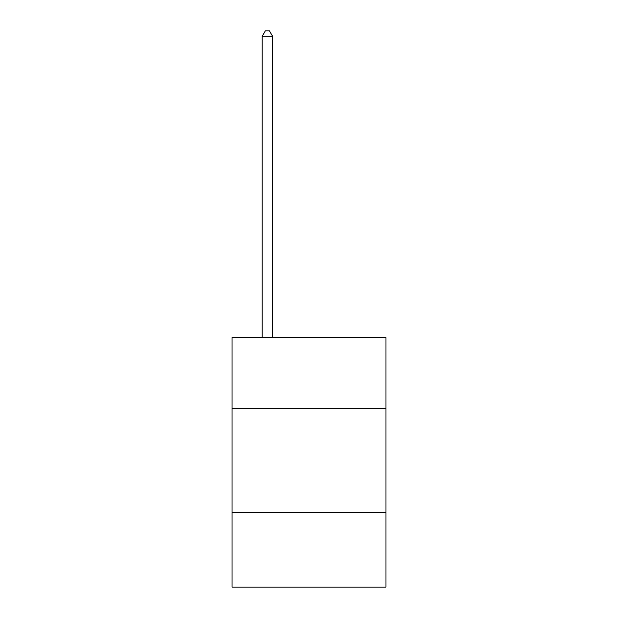 <?xml version="1.0" encoding="UTF-8"?>
<svg xmlns="http://www.w3.org/2000/svg" width="618" height="618" viewBox="0 0 618 618"><rect width="100%" height="100%" fill="white"/><g stroke="black" fill="none" stroke-linecap="round" stroke-linejoin="round"><path stroke-width="0.93" d="M385.964 408.22L385.964 337.498L232.036 337.498L232.036 408.22L385.964 408.22L385.964 587.1L232.036 587.1L232.036 408.22M385.964 512.222L232.036 512.222M272.6 337.498L272.6 36.307L262.202 36.307L262.202 337.498M262.202 36.307L265.323 30.9L269.479 30.9L272.6 36.307"/></g></svg>
